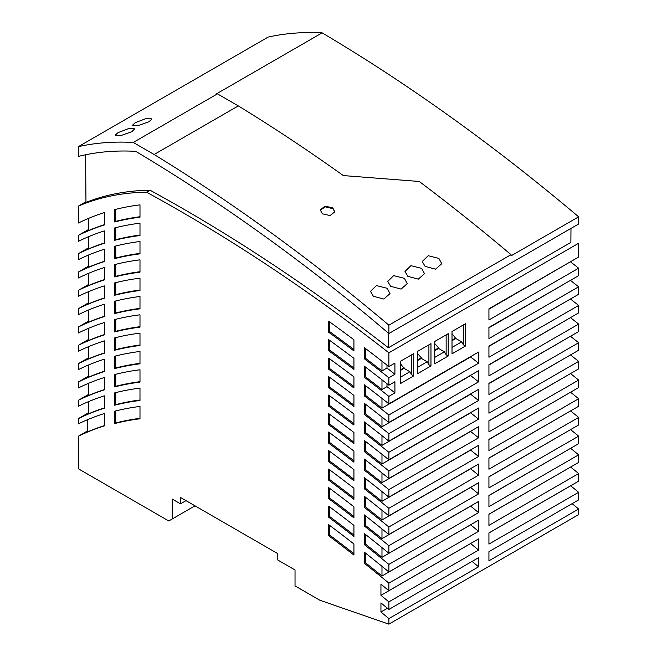 <?xml version="1.0" encoding="UTF-8"?>
<svg xmlns="http://www.w3.org/2000/svg" width="657" height="657" viewBox="0 0 657 657"><rect width="100%" height="100%" fill="white"/><g stroke="black" fill="none" stroke-linecap="round" stroke-linejoin="round"><path stroke-width="0.99" d="M168.759 520.968L78.372 468.786L78.372 436.215A541.582 312.683 -120 0 1 104.348 425.892L104.348 413.54A541.582 312.683 60 0 0 78.372 423.864L78.372 418.624A541.582 312.683 -120 0 1 104.348 408.186L104.348 395.834A541.582 312.683 60 0 0 78.372 406.272L78.372 400.302A541.582 312.683 -120 0 1 104.348 389.856L104.348 377.512A541.582 312.683 60 0 0 78.372 387.95L78.372 381.972A541.582 312.683 -120 0 1 104.348 371.534L104.348 359.182A541.582 312.683 60 0 0 78.372 369.628L78.372 363.65A541.582 312.683 -120 0 1 104.348 353.211L104.348 340.86A541.582 312.683 60 0 0 78.372 351.298L78.372 345.327A541.582 312.683 -120 0 1 104.348 334.881L104.348 322.53A541.582 312.683 60 0 0 78.372 332.976L78.372 326.997A541.582 312.683 -120 0 1 104.348 316.559L104.348 304.207A541.582 312.683 60 0 0 78.372 314.646L78.372 308.675A541.582 312.683 -120 0 1 104.348 298.229L104.348 285.877A541.582 312.683 60 0 0 78.372 296.323L78.372 290.345A541.582 312.683 -120 0 1 104.348 279.907L104.348 267.555A541.582 312.683 60 0 0 78.372 278.001L78.372 272.023A541.582 312.683 -120 0 1 104.348 261.576L104.348 249.233A541.582 312.683 60 0 0 78.372 259.671L78.372 253.692A541.582 312.683 -120 0 1 104.348 243.254L104.348 230.903A541.582 312.683 60 0 0 78.372 241.349L78.372 235.37A541.582 312.683 -120 0 1 104.348 224.932L104.348 212.581A541.582 312.683 60 0 0 78.372 223.019L78.372 206.117A480.834 277.615 -120 0 1 146.593 192.205A1698.181 980.449 -120 0 1 388.878 352.817L388.878 366.59L394.914 363.107L394.914 374.26L388.878 377.742L388.878 385.216L394.914 381.725L394.914 392.878L388.878 396.368L388.878 403.841L478.575 352.053L478.575 363.206L388.878 414.994L388.878 422.484L478.575 370.696L478.575 381.848L388.878 433.636L388.878 441.134L478.575 389.346L478.575 400.499L388.878 452.287L388.878 459.793L478.575 408.005L478.575 419.158L388.878 470.946L388.878 478.46L478.575 426.672L478.575 437.825L388.878 489.613L388.878 497.135L478.575 445.347L478.575 456.5L388.878 508.288L388.878 515.827L478.575 464.039L478.575 475.192L388.878 526.98L388.878 534.527L478.575 482.739L478.575 493.892L388.878 545.68L388.878 553.243L478.575 501.455L478.575 512.608L388.878 564.396L388.878 571.968L478.575 520.18L478.575 531.332L388.878 583.12L388.878 590.709L478.575 538.921L478.575 550.081L388.878 601.869L388.878 609.458L478.575 557.67L478.575 566.802L388.878 618.59L388.878 624.15L319.877 600.252L295.034 585.904L295.034 569.972L277.788 560.01L277.788 553.637L180.494 497.464L180.494 503.837L172.216 499.057L172.216 518.981L168.759 520.968M186.013 500.65L180.494 503.837M388.878 333.542L578.628 223.988L578.628 216.835A1706.475 985.237 60 0 0 322.135 32.85A487.913 281.697 -120 0 0 268.122 37.096L78.372 146.651L78.372 156.382L82.511 155.422A478.156 276.063 -120 0 1 135.695 151.332A1697.934 980.31 -120 0 1 368.93 316.699L388.878 333.542L388.878 325.182A1707.691 985.943 -120 0 0 154.132 154.502L133.264 142.454A487.913 281.697 -120 0 0 78.372 146.651M194.981 505.833L172.216 518.981M388.878 352.817L578.628 243.262L578.628 257.035L488.931 308.823L488.931 319.975L578.628 268.187A1668.394 963.252 -120 0 0 570.424 261.773M578.628 268.187L578.628 275.661L488.931 327.449L488.931 338.601L578.628 286.813A1645.949 950.293 -120 0 0 570.44 280.383M578.628 286.813L578.628 294.287L488.931 346.075L488.931 357.236L578.628 305.448A1623.513 937.342 -120 0 0 570.465 299.009M578.628 305.448L578.628 312.929L488.931 364.717L488.931 375.87L578.628 324.082A1601.076 924.391 -120 0 0 570.481 317.635M578.628 324.082L578.628 331.58L488.931 383.368L488.931 394.52L578.628 342.732A1578.64 911.431 -120 0 0 570.498 336.277M578.628 342.732L578.628 350.238L488.931 402.027L488.931 413.179L578.628 361.391A1556.203 898.48 -120 0 0 570.514 354.92M578.628 361.391L578.628 368.906L488.931 420.694L488.931 431.846L578.628 380.058A1533.766 885.521 -120 0 0 570.539 373.578M388.878 624.15L578.628 514.595L578.628 509.035L488.931 560.823L488.931 551.691L578.628 499.903L578.628 492.315L488.931 544.103L488.931 532.95L578.628 481.154L578.628 473.566L488.931 525.354L488.931 514.201L578.628 462.413L578.628 454.841L488.931 506.629L488.931 495.477L578.628 443.689L578.628 436.125L488.931 487.921L488.931 476.76L578.628 424.972L578.628 417.425L488.931 469.213L488.931 458.06L578.628 406.272L578.628 398.742L488.931 450.53L488.931 439.377L578.628 387.581L578.628 380.058M578.628 398.742A1511.33 872.57 -120 0 0 570.555 392.245M578.628 417.425A1488.893 859.619 -120 0 0 570.58 410.921M578.628 436.125A1466.457 846.668 -120 0 0 570.596 429.612M578.628 454.841A1444.029 833.708 -120 0 0 570.621 448.312M578.628 473.566A1421.592 820.757 -120 0 0 570.646 467.02M578.628 492.315A1399.147 807.798 -120 0 0 570.695 485.778L570.695 485.737M578.628 509.035A1379.142 796.251 -120 0 0 572.132 503.656M388.878 618.59A1379.142 796.251 -120 0 0 380.945 612.02L380.945 602.912A1390.064 802.558 60 0 1 388.878 609.458M388.878 601.869A1399.147 807.798 -120 0 0 380.945 595.332L380.945 584.188L388.878 590.709M388.878 583.12A1421.592 820.757 -120 0 0 364.274 563.213L364.274 552.118A1434.954 828.469 60 0 1 388.878 571.968M388.878 564.396A1444.029 833.708 -120 0 0 364.274 544.579L364.274 533.484A1457.39 841.428 60 0 1 388.878 553.243M388.878 545.68A1466.457 846.668 -120 0 0 364.274 525.953L364.274 514.858A1479.835 854.387 60 0 1 388.878 534.527M388.878 526.98A1488.893 859.619 -120 0 0 364.274 507.344L364.274 496.24A1502.28 867.347 60 0 1 388.878 515.827M388.878 508.288A1511.33 872.57 -120 0 0 364.274 488.734L364.274 477.631A1524.725 880.306 60 0 1 388.878 497.135M388.878 489.613A1533.766 885.521 -120 0 0 364.274 470.141L364.274 459.029A1547.169 893.265 60 0 1 388.878 478.46M388.878 470.946A1556.203 898.48 -120 0 0 364.274 451.548L364.274 440.436A1569.614 906.225 60 0 1 388.878 459.793M388.878 452.287A1578.64 911.431 -120 0 0 364.274 432.963L364.274 421.86A1592.059 919.176 60 0 1 388.878 441.134M388.878 433.636A1601.076 924.391 -120 0 0 364.274 414.386L364.274 403.283A1614.504 932.135 60 0 1 388.878 422.484M388.878 414.994A1623.513 937.342 -120 0 0 364.274 395.826L364.274 384.715A1636.948 945.095 60 0 1 388.878 403.841M388.878 396.368A1645.949 950.293 -120 0 0 364.274 377.258L364.274 366.146A1659.393 958.054 60 0 1 388.878 385.216M388.878 377.742A1668.394 963.252 -120 0 0 364.274 358.706L364.274 347.594A1681.838 971.013 60 0 1 388.878 366.59M328.64 450.571L328.64 461.633A1511.305 872.562 -120 0 1 353.926 480.727L353.926 469.624A1524.725 880.306 60 0 0 328.64 450.571M139.99 290.509A541.582 312.683 -120 0 0 114.696 295.272L114.696 282.921A541.582 312.683 60 0 1 139.99 278.157L139.99 290.509M353.926 350.895A1668.369 963.236 -120 0 0 328.64 332.228L328.64 321.15A1681.838 971.013 60 0 1 353.926 339.784L353.926 350.895M353.926 425.046A1578.623 911.423 -120 0 0 328.64 406.149L328.64 395.079A1592.059 919.176 60 0 1 353.926 413.943L353.926 425.046M139.99 382.136A541.582 312.683 -120 0 0 114.696 386.899L114.696 374.547A541.582 312.683 60 0 1 139.99 369.784L139.99 382.136M114.696 264.599A541.582 312.683 60 0 1 139.99 259.835L139.99 272.179A541.582 312.683 -120 0 0 114.696 276.942L114.696 264.599M353.926 387.959A1623.496 937.334 -120 0 0 328.64 369.177L328.64 358.106A1636.948 945.095 60 0 1 353.926 376.847L353.926 387.959M353.926 499.304A1488.869 859.602 -120 0 0 328.64 480.136L328.64 469.073A1502.28 867.347 60 0 1 353.926 488.2L353.926 499.304M139.99 418.788A541.582 312.683 -120 0 0 114.696 423.551L114.696 411.2A541.582 312.683 60 0 1 139.99 406.437L139.99 418.788M139.99 253.857A541.582 312.683 -120 0 0 114.696 258.62L114.696 246.268A541.582 312.683 60 0 1 139.99 241.505L139.99 253.857M353.926 462.167A1533.742 885.513 -120 0 0 328.64 443.13L328.64 432.068A1547.169 893.265 60 0 1 353.926 451.055L353.926 462.167M353.926 555.075A1421.567 820.741 -120 0 0 328.64 535.685L328.64 524.639A1434.954 828.469 60 0 1 353.926 543.98L353.926 555.075M114.696 227.946L114.696 240.298A541.582 312.683 -120 0 1 139.99 235.535L139.99 223.183A541.582 312.683 60 0 0 114.696 227.946M114.696 319.573A541.582 312.683 60 0 1 139.99 314.81L139.99 327.161A541.582 312.683 -120 0 0 114.696 331.925L114.696 319.573M114.696 209.616A541.582 312.683 60 0 1 139.99 204.853L139.99 217.204A541.582 312.683 -120 0 0 114.696 221.967L114.696 209.616M114.696 337.895L114.696 350.247A541.582 312.683 -120 0 1 139.99 345.483L139.99 333.132A541.582 312.683 60 0 0 114.696 337.895M328.64 506.112L328.64 517.166A1444.004 833.7 -120 0 1 353.926 536.482L353.926 525.378A1457.39 841.428 60 0 0 328.64 506.112M353.926 443.606A1556.178 898.464 -120 0 0 328.64 424.636L328.64 413.565A1569.614 906.225 60 0 1 353.926 432.495L353.926 443.606M328.64 487.593L328.64 498.647A1466.432 846.651 -120 0 1 353.926 517.888L353.926 506.785A1479.835 854.387 60 0 0 328.64 487.593M114.696 392.878A541.582 312.683 60 0 1 139.99 388.115L139.99 400.458A541.582 312.683 -120 0 0 114.696 405.221L114.696 392.878M328.64 376.584L328.64 387.663A1601.06 924.374 -120 0 1 353.926 406.502L353.926 395.391A1614.504 932.135 60 0 0 328.64 376.584M114.696 301.243A541.582 312.683 60 0 1 139.99 296.488L139.99 308.831A541.582 312.683 -120 0 0 114.696 313.594L114.696 301.243M139.99 363.814A541.582 312.683 -120 0 0 114.696 368.569L114.696 356.225A541.582 312.683 60 0 1 139.99 351.462L139.99 363.814M328.64 339.628L328.64 350.707A1645.933 950.285 -120 0 1 353.926 369.423L353.926 358.311A1659.393 958.054 60 0 0 328.64 339.628M417.515 360.02L421.342 357.81L421.342 358.41L417.515 360.619M85.96 201.74L78.372 206.117M570.974 228.414L570.867 242.417L388.402 347.767A1698.181 980.449 -120 0 0 150.042 190.21L146.593 192.205M150.042 190.21A480.834 277.615 -120 0 0 85.96 202.422L85.607 154.756M413.713 353.614L400.261 361.375L400.261 383.688L413.713 375.919L413.713 353.614L411.643 354.805L411.643 374.728L409.919 371.739L400.261 377.315M448.214 333.69L434.762 341.459L434.762 363.773L448.214 356.004L448.214 333.69L446.144 334.889L446.144 354.805L448.214 356.004M465.468 323.729L452.016 331.498L452.016 353.811L465.468 346.042L465.468 323.729L463.399 324.928L463.399 344.843L461.674 341.862L452.016 347.438M430.967 343.652L417.515 351.421L417.515 373.726L430.967 365.957L430.967 343.652L428.898 344.843L428.898 364.766L430.967 365.957M488.931 514.275L569.66 467.595M488.931 309.192L569.66 262.217M488.931 402.265L569.66 355.412M488.931 476.892L569.66 430.154M488.931 420.907L569.66 374.088M488.931 327.786L569.66 280.835M488.931 458.225L569.66 411.454M488.931 383.639L569.66 336.762M488.931 439.558L569.66 392.763M488.931 365.013L569.66 318.111M488.931 495.575L569.66 448.871M488.931 346.395L569.66 299.469M488.931 532.983L570.695 485.778M87.627 419.659L87.718 431.813A541.582 312.683 -120 0 1 104.348 425.621M104.348 371.262A541.582 312.683 -120 0 0 88.72 377.102L88.72 364.914M88.72 376.001L78.372 381.972M104.348 352.94A541.582 312.683 -120 0 0 88.72 358.771L88.72 346.584M88.72 357.671L78.372 363.65M88.72 273.279L88.72 285.475A541.582 312.683 -120 0 1 104.348 279.636M104.348 407.915A541.582 312.683 -120 0 0 88.72 413.754L88.72 401.558M88.72 412.653L78.372 418.624M88.72 254.957L88.72 267.144A541.582 312.683 -120 0 1 104.348 261.314M88.72 291.609L88.72 303.797A541.582 312.683 -120 0 1 104.348 297.966M88.72 302.696L78.372 308.675M88.72 328.262L88.72 340.449A541.582 312.683 -120 0 1 104.348 334.618M104.348 389.593A541.582 312.683 -120 0 0 88.72 395.424L88.72 383.236M88.72 394.323L78.372 400.302M87.71 430.82L78.372 436.215M88.72 339.349L78.372 345.327M88.72 321.027L78.372 326.997M88.72 284.374L78.372 290.345M88.72 266.044L78.372 272.023M88.72 247.722L78.372 253.692M88.72 229.392L78.372 235.37M104.348 316.288A541.582 312.683 -120 0 0 88.72 322.127L88.72 309.932M104.348 224.661A541.582 312.683 -120 0 0 88.72 230.492L88.72 218.305M104.348 242.991A541.582 312.683 -120 0 0 88.72 248.822L88.72 236.635M434.762 350.066L438.589 347.857L438.589 348.448L434.762 350.666M118.046 132.615L115.189 135.186L120.765 135.621L131.843 131.663L134.693 128.821L128.829 128.501L118.046 132.615M353.926 386.579A1623.496 937.334 -120 0 0 329.674 368.585L328.64 369.177M329.674 368.585L329.674 358.862M353.926 479.339A1511.305 872.562 -120 0 0 329.674 461.033L329.674 451.334M139.99 271.719A541.582 312.683 -120 0 0 115.739 276.351L114.696 276.942M353.926 423.666A1578.623 911.423 -120 0 0 329.674 405.55L328.64 406.149M329.674 405.55L329.674 395.834M329.674 461.033L328.64 461.633M478.575 531.332A1421.592 820.757 -120 0 0 470.642 524.828L381.98 576.017A1421.592 820.757 -120 0 0 365.308 562.614L364.274 563.213M115.739 276.351L115.739 264.336M353.926 442.218A1556.178 898.464 -120 0 0 329.674 424.044L329.674 414.329M329.674 424.044L328.64 424.636M353.926 516.484A1466.432 846.651 -120 0 0 329.674 498.055L329.674 488.365M329.674 498.055L328.64 498.647M139.99 399.998A541.582 312.683 -120 0 0 115.739 404.63L115.739 392.615M115.739 404.63L114.696 405.221M381.98 361.202L381.98 370.934A1668.394 963.252 -120 0 0 365.308 358.106L365.308 348.382M394.914 374.26A1668.394 963.252 -120 0 0 386.981 368.051L381.98 370.934M365.308 358.106L364.274 358.706M381.98 491.6L381.98 501.307A1511.33 872.57 -120 0 0 365.308 488.135L365.308 478.436M478.575 456.5A1511.33 872.57 -120 0 0 470.642 450.119L381.98 501.307M139.99 308.371A541.582 312.683 -120 0 0 115.739 312.995L115.739 300.988M115.739 312.995L114.696 313.594M139.99 363.346A541.582 312.683 -120 0 0 115.739 367.977L115.739 355.963M115.739 367.977L114.696 368.569M353.926 368.051A1645.933 950.285 -120 0 0 329.674 350.107L329.674 340.375M329.674 350.107L328.64 350.707M381.98 472.941L381.98 482.657A1533.766 885.521 -120 0 0 365.308 469.541L365.308 459.834M478.575 437.825A1533.766 885.521 -120 0 0 470.642 431.468L381.98 482.657M365.308 469.541L364.274 470.141M381.98 398.413L381.98 408.145A1623.513 937.342 -120 0 0 365.308 395.227L365.308 385.503M478.575 363.206A1623.513 937.342 -120 0 0 470.642 356.956L381.98 408.145M139.99 290.041A541.582 312.683 -120 0 0 115.739 294.673L115.739 282.658M115.739 294.673L114.696 295.272M353.926 349.524A1668.369 963.236 -120 0 0 329.674 331.629L329.674 321.897M329.674 331.629L328.64 332.228M381.98 435.657L381.98 445.38A1578.64 911.431 -120 0 0 365.308 432.372L365.308 422.656M365.308 432.372L364.274 432.963M478.575 400.499A1578.64 911.431 -120 0 0 470.642 394.192L381.98 445.38M353.926 460.771A1533.742 885.513 -120 0 0 329.674 442.539L329.674 432.832M139.99 381.668A541.582 312.683 -120 0 0 115.739 386.3L115.739 374.285M115.739 386.3L114.696 386.899M365.308 395.227L364.274 395.826M381.98 566.326L381.98 576.017M365.308 562.614L365.308 552.939M381.98 547.626L381.98 557.325A1444.029 833.708 -120 0 0 365.308 543.98L365.308 534.297M478.575 512.608A1444.029 833.708 -120 0 0 470.642 506.136L381.98 557.325M365.308 543.98L364.274 544.579M353.926 497.907A1488.869 859.602 -120 0 0 329.674 479.544L329.674 469.845M329.674 479.544L328.64 480.136M139.99 418.32A541.582 312.683 -120 0 0 115.739 422.952L115.739 410.937M115.739 422.952L114.696 423.551M139.99 253.388A541.582 312.683 -120 0 0 115.739 258.02L115.739 246.005M115.739 258.02L114.696 258.62M381.98 510.259L381.98 519.974A1488.893 859.619 -120 0 0 365.308 506.744L365.308 497.045M365.308 506.744L364.274 507.344M478.575 475.192A1488.893 859.619 -120 0 0 470.642 468.778L381.98 519.974M329.674 442.539L328.64 443.13M381.98 528.942L381.98 538.641A1466.457 846.668 -120 0 0 365.308 525.362L365.308 515.671M478.575 493.892A1466.457 846.668 -120 0 0 470.642 487.453L381.98 538.641M365.308 525.362L364.274 525.953M139.99 235.066A541.582 312.683 -120 0 0 115.739 239.698L115.739 227.683M115.739 239.698L114.696 240.298M139.99 326.693A541.582 312.683 -120 0 0 115.739 331.325L115.739 319.31M115.739 331.325L114.696 331.925M381.98 417.031L381.98 426.763A1601.076 924.391 -120 0 0 365.308 413.795L365.308 404.071M478.575 381.848A1601.076 924.391 -120 0 0 470.642 375.566L381.98 426.763M365.308 413.795L364.274 414.386M381.98 454.299L381.98 464.014A1556.203 898.48 -120 0 0 365.308 450.948L365.308 441.241M365.308 450.948L364.274 451.548M478.575 419.158A1556.203 898.48 -120 0 0 470.642 412.826L381.98 464.014M353.926 535.077A1444.004 833.7 -120 0 0 329.674 516.566L329.674 506.884M329.674 516.566L328.64 517.166M353.926 553.67A1421.567 820.741 -120 0 0 329.674 535.094L329.674 525.411M329.674 535.094L328.64 535.685M353.926 405.123A1601.06 924.374 -120 0 0 329.674 387.063L329.674 377.348M329.674 387.063L328.64 387.663M139.99 216.736A541.582 312.683 -120 0 0 115.739 221.368L115.739 209.353M115.739 221.368L114.696 221.967M139.99 345.015A541.582 312.683 -120 0 0 115.739 349.647L115.739 337.632M115.739 349.647L114.696 350.247M365.308 488.135L364.274 488.734M381.98 379.803L381.98 389.535A1645.949 950.293 -120 0 0 365.308 376.666L365.308 366.935M365.308 376.666L364.274 377.258M394.914 392.878A1645.949 950.293 -120 0 0 386.981 386.645L381.98 389.535M478.575 550.081A1399.147 807.798 -120 0 0 470.642 543.544L380.945 595.332M478.575 566.802A1379.142 796.251 -120 0 0 472.079 561.423M387.441 608.267L380.945 612.02M386.981 368.051L386.981 365.103M386.981 386.645L386.981 383.721M400.261 363.502L404.088 368.372L409.919 371.739M421.342 358.41L427.173 361.777L428.898 364.766M427.173 361.777L417.515 367.353M452.016 333.625L455.843 338.495L461.674 341.862M446.144 354.805L444.419 351.815L434.762 357.392M434.762 343.578L438.589 347.857M438.589 348.448L444.419 351.815M417.515 353.54L421.342 357.81M463.399 344.843L465.468 346.042M404.088 368.372L400.261 370.581M455.843 338.495L452.016 340.704M411.643 374.728L413.713 375.919M388.402 347.767L388.517 333.239M154.132 154.502L238.319 105.9L217.442 93.852A487.913 281.697 -120 0 0 216.564 93.803L322.135 32.85M133.264 142.454L217.442 93.852M388.878 325.182L511.006 254.67L511.006 255.877L578.628 216.835M511.006 254.67A1707.691 985.943 -120 0 0 419.24 181.472L343.332 175.575A1707.691 985.943 -120 0 0 238.319 105.9M322.382 213.829L330.06 215.553L334.848 211.809L332.729 207.858L325.051 206.15L320.263 209.903L322.382 213.829M425.104 266.381L435.575 269.173L441.759 263.72L438.901 258.415L428.167 255.704L422.254 261.478L425.104 266.381M373.348 296.258L383.828 299.05L390.003 293.605L387.154 288.292L376.42 285.581L370.499 291.363L373.348 296.258M404.4 278.338L393.666 275.628L387.753 281.401L390.603 286.304L401.074 289.096L407.258 283.643L404.4 278.338M407.849 276.342L418.328 279.135L424.504 273.682L421.654 268.376L410.921 265.666L404.999 271.44L407.849 276.342M149.098 121.701L138.019 125.668L132.443 125.232L135.293 122.654L146.084 118.539L151.948 118.868L149.098 121.701M334.783 212.162L332.729 207.858M320.238 210.265L325.223 206.84L332.639 208.589M400.261 369.981L404.088 367.772M452.016 340.104L455.843 337.895"/></g></svg>
